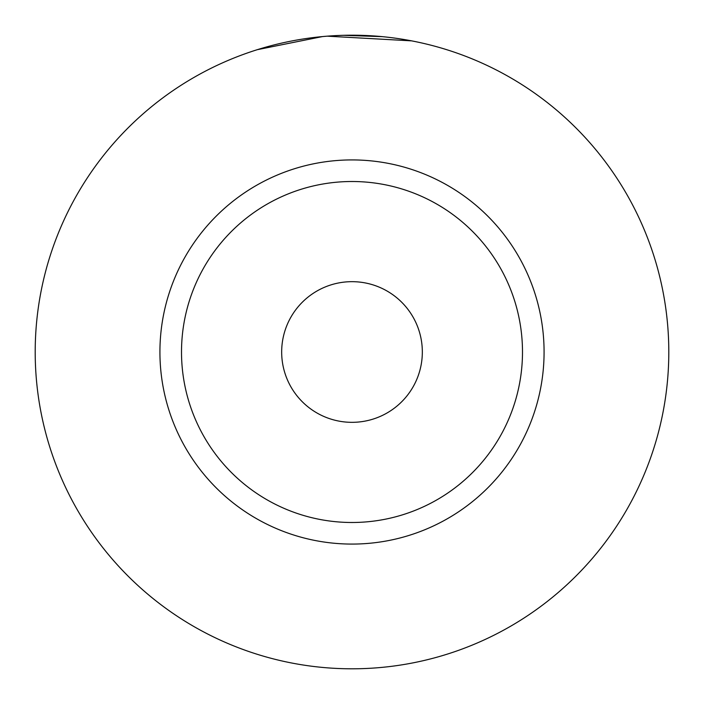 <?xml version="1.0" encoding="UTF-8"?>
<svg xmlns="http://www.w3.org/2000/svg" width="704" height="704" viewBox="0 0 704 704"><rect width="100%" height="100%" fill="white"/><g stroke="black" fill="none" stroke-linecap="round" stroke-linejoin="round"><path stroke-width="1.06" d="M281.67 352A70.33 70.33 0 0 1 352 281.67A70.33 70.33 0 0 1 422.33 352A70.33 70.33 0 0 1 352 422.33A70.33 70.33 0 0 1 281.67 352M35.2 352A316.8 316.8 0 0 1 352 35.2A316.8 316.8 0 0 1 668.8 352A316.8 316.8 0 0 1 352 668.8A316.8 316.8 0 0 1 35.2 352A316.8 316.8 0 0 0 352 668.8A316.8 316.8 0 0 0 668.8 352M411.594 40.858L327.202 36.168L322.45 36.582L257.294 49.685M376.869 36.177L363.783 35.42M275.405 44.598L273.126 45.179M382.202 36.643L343.446 35.314M522.491 352A170.491 170.491 0 0 1 352 522.491A170.491 170.491 0 0 1 181.509 352A170.491 170.491 0 0 1 352 181.509A170.491 170.491 0 0 1 522.491 352M544.078 352A192.078 192.078 0 0 0 352 159.922A192.078 192.078 0 0 0 159.922 352A192.078 192.078 0 0 0 352 544.078A192.078 192.078 0 0 0 544.078 352"/></g></svg>
